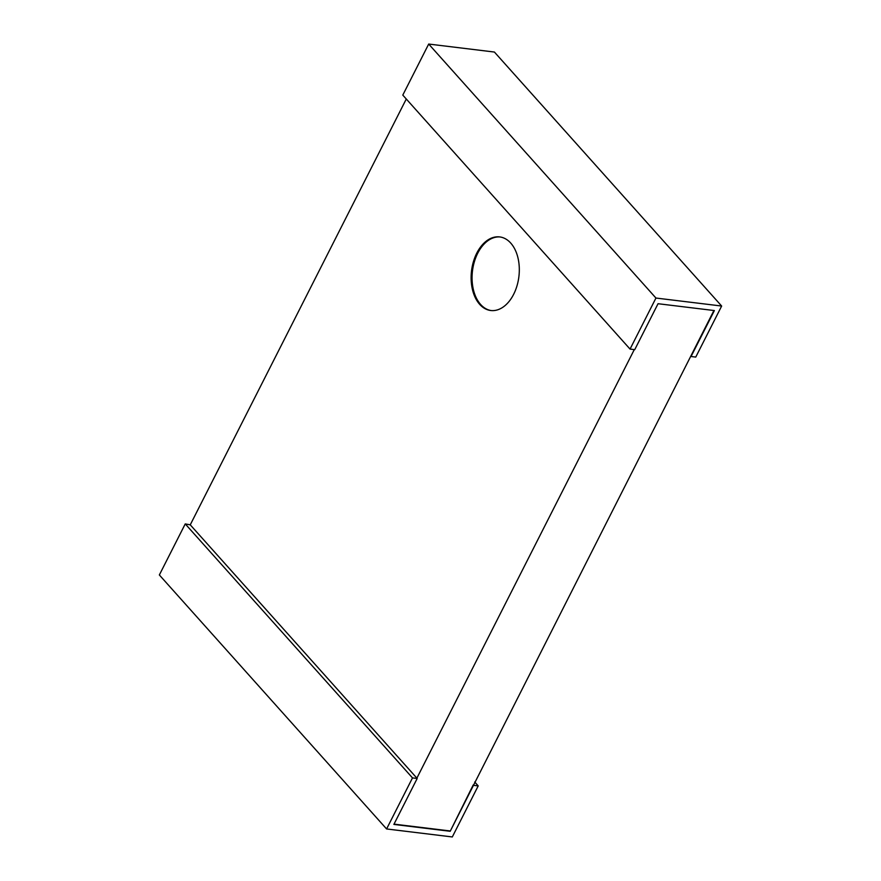 <?xml version="1.0" encoding="UTF-8"?>
<svg xmlns="http://www.w3.org/2000/svg" width="881" height="881" viewBox="0 0 881 881"><rect width="100%" height="100%" fill="white"/><g stroke="black" fill="none" stroke-linecap="round" stroke-linejoin="round"><path stroke-width="1.32" d="M713.918 310.508L450.202 831.279L393.873 824.418L417.187 778.474L412.495 777.901L386.594 828.955L452.305 836.95L478.207 785.896L473.504 785.334M479.671 304.341A37.068 23.853 -83.1 0 0 490.739 310.508A37.068 23.853 -83.1 0 0 518.898 276.601A37.068 23.853 -83.1 0 0 499.692 236.923A37.068 23.853 -83.1 0 0 473.449 261.58A37.068 23.853 -83.1 0 0 479.671 304.341M406.284 99.002L190.252 524.834L416.878 778.132L634.287 349.603M630.047 349.085L402.793 95.104L428.695 44.05L494.406 52.045L721.649 306.037L695.759 357.08L691.056 356.508L714.37 310.564L658.052 303.714L634.738 349.658L630.047 349.085L655.949 298.042L721.649 306.037M190.252 524.834L185.241 523.92L412.495 777.901M386.594 828.955L159.351 574.963L185.241 523.92M474.716 781.998L478.207 785.896M428.695 44.05L655.949 298.042M473.207 784.982L450.202 831.279M449.894 830.926L394.027 824.131M500.166 236.978A37.068 23.853 -83.1 0 0 474.286 262.042A37.068 23.853 -83.1 0 0 480.619 304.463A37.068 23.853 -83.1 0 0 491.213 310.564"/></g></svg>
